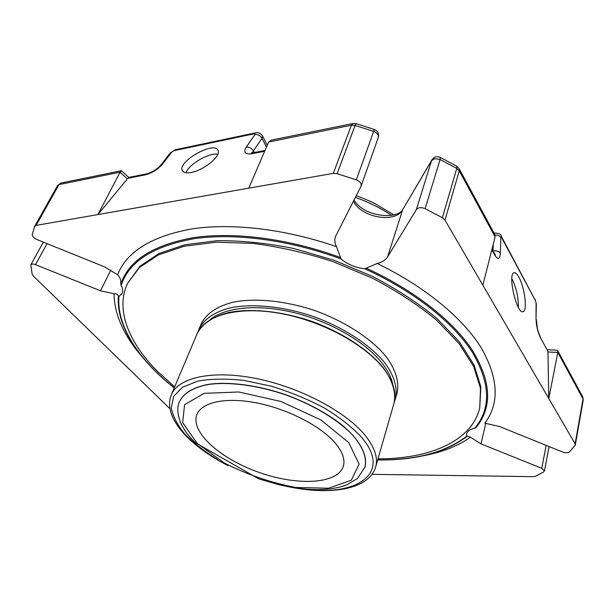 <?xml version="1.0" encoding="UTF-8"?>
<svg xmlns="http://www.w3.org/2000/svg" width="614" height="614" viewBox="0 0 614 614"><rect width="100%" height="100%" fill="white"/><g stroke="black" fill="none" stroke-linecap="round" stroke-linejoin="round"><path stroke-width="0.92" d="M334.914 442.648C320.408 425.847 287.621 408.985 256.782 402.938C225.906 396.836 201.714 402.17 196.933 414.488C190.025 432.049 220.457 458.911 258.816 472.327C297.069 486.042 337.623 484.316 343.303 466.318C345.329 459.51 342.535 451.62 334.914 442.648M354.447 199.205L354.109 200.156M354.562 198.982L354.132 200.195M171.836 151.988L170.185 152.963L160.883 165.066L162.541 164.099L171.836 151.988L173.977 150.676L254.173 133.791L254.948 134.543C257.865 134.251 260.221 135.494 262.017 138.28L262.623 136.093M254.173 133.791L255.432 132.862C258.333 132.187 260.727 133.261 262.615 136.078L262.554 135.97M265.002 150.445L253.72 152.679L252.346 153.7C245.201 154.613 243.152 152.425 246.214 147.137C249.154 146.861 251.54 148.12 253.375 150.921L252.247 152.871M127.697 178.321L145.042 174.898L146.508 173.908L128.541 177.469L97.895 214.578L120.075 172.189L121.641 170.845M271.373 140.13L268.617 142.026L248.793 188.16L36.126 225.384L34.637 226.428L32.243 234.464C32.204 236.344 33.77 238.04 36.947 239.537L104.518 266.852L117.612 274.803C120.068 277.244 121.127 280.337 120.781 284.082L121.127 285.487C122.823 288.572 123.153 291.22 122.125 293.431L118.939 296.478C116.43 326.349 139.194 360.103 174.269 387.81M353.081 123.468L351.4 125.21L355.115 125.448L356.028 123.614M374.394 129.508L373.673 131.404C377.234 132.916 378.754 135.003 378.232 137.659C379.168 133.844 377.886 131.127 374.394 129.508L356.005 123.606L352.958 123.491L271.135 140.176M494.991 235.047C497.762 234.985 499.704 235.814 500.817 237.549L500.326 253.283C498.806 251.164 496.358 250.405 492.988 250.996L493.242 244.211M456.762 166.24L456.762 168.428L459.249 170.807L459.134 168.689L456.762 166.24L440.192 157.353M248.793 188.16L333.302 173.371L337.124 173.67L356.304 179.871C359.996 181.422 361.6 183.494 361.116 186.08L335.428 236.674C334.354 239.805 334.699 243.136 336.472 246.674L341.069 259.001C347.77 264.465 355.683 267.727 364.823 268.786L377.165 263.483C382.069 262.301 385.554 260.083 387.611 256.836L416.353 209.589C418.257 207.386 421.173 207.079 425.103 208.676L442.387 217.732L444.981 220.104L482.865 285.218L495.099 236.874L494.585 234.141M500.817 237.549L501.508 237.418L535.5 300.76L536.352 304.199L535.147 299.379M556.898 350.21L557.742 350.732L557.819 352.467L548.77 398.509L547.934 351.292L540.604 338.022C537.818 332.304 536.298 325.842 536.03 318.635L536.352 304.199M425.103 208.676L440.1 159.502L440.238 157.376C436.83 156.01 434.044 156.854 431.872 159.909L431.565 160.615L434.827 158.642L440.1 159.502L456.762 168.428L442.387 217.732M169.971 408.732L33.379 276.077L32.151 274.174L30.846 264.834L43.333 242.116M47.032 243.612L35.528 264.657C33.148 263.797 31.583 263.851 30.846 264.834M191.223 172.434C186.533 173.271 183.594 172.672 182.389 170.646C176.84 162.035 214.01 140.729 217.939 150.276C221.593 155.618 203.955 170.362 191.223 172.434M518.899 277.236C524.724 287.413 527.656 311.006 523.09 311.651C516.85 314.675 507.302 273.667 514.033 272.731C515.438 272.393 517.057 273.898 518.899 277.236M482.865 285.218L575.126 443.815L583.031 398.923L583.231 399.96L582.747 396.882L583.031 398.923L557.819 352.467L547.918 351.983M377.165 263.483C425.057 286.661 462.626 317.975 481.054 347.524C498.491 377.971 499.758 403.191 484.876 423.184L499.55 426.523L562.524 451.981C565.64 453.032 567.988 452.971 569.577 451.789L575.088 445.38L575.126 443.815M372.03 474.346L533.167 476.671L535.515 476.257L543.712 471.882L544.434 470.999L541.755 468.305L481.015 443.876L485.774 423.253M35.528 264.657L100.527 290.806L114.012 293.745C116.852 293.738 118.302 294.613 118.348 296.37L118.939 296.478M476.08 427.467L478.49 424.297L476.08 427.467L474.829 428.142C470.078 429.247 467.323 431.235 466.548 434.098L466.717 436.661L467.231 435.94L470.439 437.199L481.015 443.876M377.994 458.842C429.032 459.003 471.667 441.635 479.734 407.919L480.846 386.82L474.077 365.038L459.449 341.952L437.107 318.658C418.61 303.393 397.166 289.347 372.767 276.523L333.932 260.213L293.484 248.447C266.453 243.06 240.949 240.473 216.965 240.703L184.944 244.748L159.049 253.482L140.076 266.146L127.658 283.246C114.987 309.702 128.955 343.011 157.921 371.808L174.675 386.843M179.633 401.341L179.664 401.264C183.824 392.968 193.349 387.327 208.238 384.356C228.999 381.378 257.842 385.139 286.239 394.886C307.744 402.938 326.072 412.761 341.231 424.351C359.727 439.632 367.955 455.189 365.046 466.916L365.023 466.993M210.195 319.549C225.584 306.916 259.53 303.753 296.171 313.155C332.788 322.55 367.694 343.587 383.336 364.777C388.294 371.501 391.433 377.978 392.745 384.195M394.441 401.433L395.454 398.57C397.864 387.933 394.173 375.323 384.249 362.145C369.613 344.554 343.717 327.615 313.923 316.701C283.906 306.432 253.121 303.301 230.672 307.767C214.67 311.758 203.863 319.234 199.043 329.02L198.03 331.875M395.454 398.57L397.051 393.014C399.491 382.307 395.838 369.643 385.968 356.435C371.416 338.79 345.636 321.851 315.957 310.976C286.04 300.745 255.34 297.69 232.936 302.241C216.949 306.294 206.143 313.838 201.292 323.693L199.043 329.02M479.734 407.919L480.486 388.332L473.693 366.573L459.042 343.51L436.669 320.224C418.157 304.958 396.682 290.913 372.253 278.088L333.379 261.764C306.248 252.945 279.5 246.82 253.137 243.39L216.312 242.192L184.277 246.206L158.374 254.91L139.401 267.55L127.658 283.246M217.786 154.237C209.128 152.441 188.767 164.299 186.05 172.711M518.393 307.422C518.515 297.498 516.389 287.974 512.007 278.856L511.823 278.533M391.563 215.376C380.611 208.046 368.538 202.067 355.352 197.432M254.518 152.518L253.375 150.921L262.017 138.28L266.453 147.076M173.977 150.676L175.435 149.732M246.214 147.137L254.948 134.543M251.31 152.84L253.851 152.656M127.29 178.874L120.075 172.189L58.998 184.591L61.07 183.026M162.541 164.099C157.859 169.464 152.026 173.064 145.042 174.898M57.509 185.697L58.998 184.591L36.126 225.384M337.124 173.67L355.115 125.448L373.673 131.404L356.304 179.871M268.617 142.026L351.4 125.21L333.302 173.371M252.346 153.7L264.649 151.274M444.981 220.104L459.249 170.807L495.099 236.874M501.508 237.418L501.177 236.037M535.5 300.76L501.239 236.152C501.277 234.279 498.952 233.228 494.27 232.982M536.03 318.635L536.068 303.139M491.829 249.783L494.615 254.818L494.247 253.298M500.326 253.283C499.811 259.507 497.908 260.021 494.615 254.818M582.678 396.759L557.742 350.732M540.604 338.022L547.934 351.292M416.353 209.589L431.565 160.615L402.692 209.681L431.872 159.909M546.176 445.373L541.755 468.305M114.012 293.745C114.442 314.629 123.729 335.536 141.88 356.465M118.348 296.37L118.318 296.754C116.422 326.886 139.34 360.38 174.23 387.91M100.527 290.806L110.865 269.968M336.472 246.674C285.188 228.892 231.639 222.813 191.675 228.945C151.389 236.352 126.699 251.64 117.612 274.803M340.102 257.435C288.764 238.57 234.195 231.655 193.817 237.61C153.078 244.925 128.733 260.413 120.781 284.082M387.611 256.836L402.692 209.681C395.485 223.711 361.201 217.632 353.418 201.215M422.609 455.872C441.666 452.449 457.614 446.232 470.439 437.199M478.49 424.297C492.535 404.434 490.348 379.544 471.943 349.627C452.61 320.654 414.327 290.292 366.65 268.379M377.702 459.855C415.432 460.354 445.027 452.51 466.486 436.331M341.069 259.001C289.593 239.851 234.655 232.76 194.093 238.716C153.155 246.045 128.833 261.641 121.127 285.487M474.829 428.142C491.208 408.602 490.456 383.428 472.565 352.636C453.616 322.826 414.227 291.243 364.823 268.786M197.194 443.369L224.356 463.04C247.135 474.599 270.928 482.734 295.725 487.462L328.429 488.23L351.3 480.217L359.129 464.153L348.744 442.579L320.838 419.907L281.028 401.51L238.777 391.978L204.209 393.344L184.576 404.618L182.657 422.632L197.194 443.369M365 467.07C366.988 457.998 363.135 447.629 353.434 435.955C339.166 420.575 314.383 405.34 286.178 395.048C257.788 385.293 228.938 381.54 208.177 384.517C193.287 387.48 183.763 393.113 179.603 401.418C176.863 406.491 177.231 413.698 180.716 423.023C186.096 433.684 190.018 437.214 195.306 442.648L258.671 478.82L278.28 484.553C291.489 487.669 304.053 489.358 315.964 489.611C327.722 489.688 337.915 488.13 346.557 484.953L357.486 478.513L365.046 466.916M217.847 459.756C204.869 451.697 193.901 443.17 184.944 434.175C177.438 425.103 172.895 416.33 171.314 407.849L173.655 396.383L182.581 387.196L197.877 381.087C211.024 378.731 226.382 378.508 243.95 380.411L271.48 386.229C290.33 392.031 308.067 399.353 324.706 408.203C340.041 417.627 352.405 427.405 361.799 437.544C393.413 474.906 354.286 497.977 298.55 488.337M228.024 465.581C189.289 445.91 162.265 416.983 171.344 394.725C178.275 377.541 212.237 369.735 255.969 378.47C299.64 387.112 345.598 411.418 364.946 435.119C374.693 447.23 378.247 457.875 375.63 467.062C368.676 490.072 329.48 495.552 286.999 486.457M375.63 467.062L393.919 403.575C396.759 393.62 393.628 382.353 384.533 369.789C366.451 345.198 322.619 321.045 280.414 313.439C238.155 305.749 204.639 315.266 197.079 333.87L171.344 394.725M356.22 195.728C359.674 196.887 369.444 200.755 375.192 203.771L393.858 214.885M262.623 136.101L267.236 145.249M255.432 132.862L175.305 149.762L170.185 152.963M128.733 177.431L121.595 170.807M160.883 165.066C157.092 169.334 152.295 172.281 146.508 173.908M121.273 170.746L60.924 183.049L57.601 185.489L34.737 226.228M459.134 168.689L494.692 234.325M540.274 336.641C540.259 337.163 537.68 330.486 537.388 328.26L536.314 319.687M494.6 254.403L495.391 254.925L491.975 249.192M547.519 349.765L556.998 350.218M361.116 186.08L378.232 137.659M575.341 444.812L583.231 399.96M544.434 470.999L549.1 446.555M402.991 208.998C398.586 219.804 364.148 217.509 354.025 200.026M377.679 459.955C415.264 460.508 444.927 452.756 466.663 436.692M393.919 403.575C396.36 392.776 392.592 380.074 382.614 366.903C367.916 349.32 342.013 332.427 312.227 321.521C282.202 311.252 251.441 308.074 228.953 312.488C212.904 316.448 201.983 323.939 197.079 333.87"/></g></svg>
